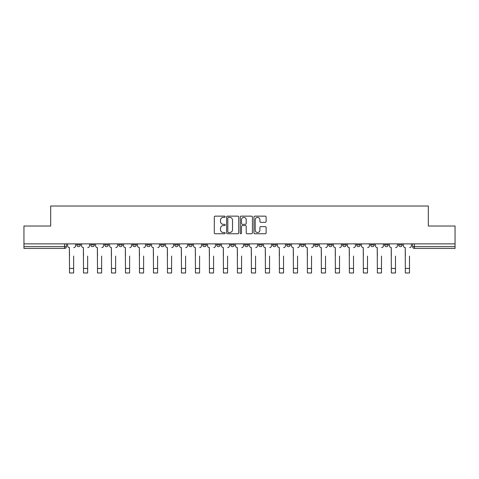 <?xml version="1.0" encoding="UTF-8"?>
<svg xmlns="http://www.w3.org/2000/svg" width="479" height="479" viewBox="0 0 479 479"><rect width="100%" height="100%" fill="white"/><g stroke="black" fill="none" stroke-linecap="round" stroke-linejoin="round"><path stroke-width="0.72" d="M225.148 216.759A0.617 0.617 0 0 0 224.531 216.143L215.179 216.143A0.88 0.88 0 0 0 214.299 217.023L214.299 232.872A0.88 0.88 0 0 0 215.179 233.752L224.531 233.752A0.617 0.617 0 0 0 225.148 233.135A0.617 0.617 0 0 0 224.531 232.519L223.322 232.519A2.82 2.82 0 0 1 220.502 229.698L220.502 228.381A2.82 2.82 0 0 1 223.322 225.561L224.531 225.561A0.617 0.617 0 0 0 225.148 224.944A0.617 0.617 0 0 0 224.531 224.328L223.322 224.328A2.82 2.82 0 0 1 220.502 221.514L220.502 220.19A2.82 2.82 0 0 1 223.322 217.376L224.531 217.376A0.617 0.617 0 0 0 225.148 216.759M356.651 244.859L356.651 243.871L356.651 244.859A1.796 1.796 0 0 0 358.442 246.655A1.796 1.796 0 0 1 356.651 244.859L360.238 244.859A1.796 1.796 0 0 1 358.442 246.655A1.796 1.796 0 0 0 360.238 244.859L360.238 243.871L360.238 244.859M230.71 243.871L230.71 244.859L234.297 244.859A1.796 1.796 0 0 1 232.501 246.655A1.796 1.796 0 0 1 230.71 244.859L230.71 243.871M188.732 243.871L188.732 244.859L192.319 244.859A1.796 1.796 0 0 1 190.522 246.655A1.796 1.796 0 0 1 188.732 244.859L188.732 243.871M160.74 243.871L160.74 244.859L164.333 244.859A1.796 1.796 0 0 1 162.537 246.655A1.796 1.796 0 0 1 160.74 244.859L160.74 243.871M146.748 243.871L146.748 244.859L150.34 244.859A1.796 1.796 0 0 1 148.544 246.655A1.796 1.796 0 0 1 146.748 244.859L146.748 243.871M118.762 243.871L118.762 244.859L122.349 244.859A1.796 1.796 0 0 1 120.558 246.655A1.796 1.796 0 0 1 118.762 244.859L118.762 243.871M265.234 222.346A0.88 0.88 0 0 0 266.114 221.466L266.114 217.023A0.88 0.88 0 0 0 265.234 216.143L254.84 216.143A0.88 0.88 0 0 0 253.96 217.023L253.96 232.872A0.88 0.88 0 0 0 254.84 233.752L265.234 233.752A0.88 0.88 0 0 0 266.114 232.872L266.114 227.501A0.88 0.88 0 0 0 265.234 226.621L260.786 226.621A0.88 0.88 0 0 0 259.905 227.501L259.905 230.165A2.353 2.353 0 0 1 257.552 232.519A2.353 2.353 0 0 1 255.193 230.165L255.193 219.729A2.353 2.353 0 0 1 257.552 217.376A2.353 2.353 0 0 1 259.905 219.729L259.905 221.466A0.88 0.88 0 0 0 260.786 222.346L265.234 222.346M23.95 243.871L23.95 226.022L50.678 226.022L50.678 206.018L428.322 206.018L428.322 226.022L455.05 226.022L455.05 243.871L23.95 243.871L23.95 246.655L66.377 246.655L66.377 243.871L66.377 246.655A1.796 1.796 0 0 1 64.587 248.445L23.95 248.445L23.95 246.655M238.728 217.023A0.88 0.88 0 0 0 237.847 216.143L227.459 216.143A0.88 0.88 0 0 0 226.579 217.023L226.579 232.872A0.88 0.88 0 0 0 227.459 233.752L237.847 233.752A0.88 0.88 0 0 0 238.728 232.872L238.728 217.023M241.153 216.143L251.541 216.143A0.88 0.88 0 0 1 252.421 217.023L252.421 232.872A0.88 0.88 0 0 1 251.541 233.752L247.092 233.752A0.88 0.88 0 0 1 246.212 232.872L246.212 226.441A0.88 0.88 0 0 0 245.332 225.561L242.386 225.561A0.88 0.88 0 0 0 241.506 226.441L241.506 233.135A0.617 0.617 0 0 1 240.889 233.752A0.617 0.617 0 0 1 240.272 233.135L240.272 217.023A0.88 0.88 0 0 1 241.153 216.143M412.623 243.871L412.623 246.655L455.05 246.655L455.05 248.445L414.413 248.445A1.796 1.796 0 0 1 412.623 246.655M455.05 243.871L455.05 246.655M398.63 243.871L398.63 244.859L402.216 244.859L402.216 243.871L402.216 244.859A1.796 1.796 0 0 1 400.42 246.655A1.796 1.796 0 0 1 398.63 244.859A1.796 1.796 0 0 0 400.42 246.655M388.224 243.871L388.224 244.859A1.796 1.796 0 0 1 386.427 246.655A1.796 1.796 0 0 1 384.637 244.859L388.224 244.859M384.637 243.871L384.637 244.859M370.644 243.871L370.644 244.859L374.231 244.859L374.231 243.871L374.231 244.859A1.796 1.796 0 0 1 372.434 246.655A1.796 1.796 0 0 1 370.644 244.859A1.796 1.796 0 0 0 372.434 246.655M342.653 243.871L342.653 244.859L346.245 244.859L346.245 243.871L346.245 244.859A1.796 1.796 0 0 1 344.449 246.655A1.796 1.796 0 0 1 342.653 244.859A1.796 1.796 0 0 0 344.449 246.655M332.252 244.859L332.252 243.871L332.252 244.859A1.796 1.796 0 0 1 330.456 246.655A1.796 1.796 0 0 1 328.66 244.859L332.252 244.859A1.796 1.796 0 0 1 330.456 246.655M328.66 243.871L328.66 244.859M318.26 243.871L318.26 244.859A1.796 1.796 0 0 1 316.463 246.655A1.796 1.796 0 0 1 314.667 244.859L318.26 244.859A1.796 1.796 0 0 1 316.463 246.655M314.667 243.871L314.667 244.859M304.261 243.871L304.261 244.859A1.796 1.796 0 0 1 302.471 246.655A1.796 1.796 0 0 1 300.674 244.859L304.261 244.859M300.674 243.871L300.674 244.859M290.268 243.871L290.268 244.859A1.796 1.796 0 0 1 288.478 246.655A1.796 1.796 0 0 1 286.682 244.859L290.268 244.859M286.682 243.871L286.682 244.859M276.275 243.871L276.275 244.859A1.796 1.796 0 0 1 274.485 246.655A1.796 1.796 0 0 1 272.689 244.859L276.275 244.859M272.689 243.871L272.689 244.859M262.282 243.871L262.282 244.859A1.796 1.796 0 0 1 260.492 246.655A1.796 1.796 0 0 1 258.696 244.859A1.796 1.796 0 0 0 260.492 246.655M258.696 243.871L258.696 244.859L262.282 244.859M248.29 243.871L248.29 244.859A1.796 1.796 0 0 1 246.499 246.655A1.796 1.796 0 0 1 244.703 244.859A1.796 1.796 0 0 0 246.499 246.655M244.703 243.871L244.703 244.859L248.29 244.859M234.297 243.871L234.297 244.859A1.796 1.796 0 0 1 232.501 246.655M220.304 243.871L220.304 244.859A1.796 1.796 0 0 1 218.508 246.655A1.796 1.796 0 0 1 216.718 244.859L220.304 244.859M216.718 243.871L216.718 244.859M206.311 243.871L206.311 244.859A1.796 1.796 0 0 1 204.515 246.655A1.796 1.796 0 0 1 202.725 244.859L206.311 244.859L206.311 243.871M202.725 243.871L202.725 244.859M192.319 243.871L192.319 244.859M178.326 243.871L178.326 244.859A1.796 1.796 0 0 1 176.529 246.655A1.796 1.796 0 0 1 174.739 244.859L178.326 244.859L178.326 243.871M174.739 243.871L174.739 244.859M164.333 243.871L164.333 244.859L164.333 243.871M150.34 244.859L150.34 243.871L150.34 244.859A1.796 1.796 0 0 1 148.544 246.655M136.347 243.871L136.347 244.859A1.796 1.796 0 0 1 134.551 246.655A1.796 1.796 0 0 1 132.755 244.859A1.796 1.796 0 0 0 134.551 246.655A1.796 1.796 0 0 0 136.347 244.859L136.347 243.871M132.755 243.871L132.755 244.859L136.347 244.859M122.349 243.871L122.349 244.859M108.356 243.871L108.356 244.859A1.796 1.796 0 0 1 106.566 246.655A1.796 1.796 0 0 1 104.769 244.859A1.796 1.796 0 0 0 106.566 246.655A1.796 1.796 0 0 0 108.356 244.859L104.769 244.859L104.769 243.871M90.776 243.871L90.776 244.859L94.363 244.859L94.363 243.871L94.363 244.859A1.796 1.796 0 0 1 92.573 246.655A1.796 1.796 0 0 1 90.776 244.859A1.796 1.796 0 0 0 92.573 246.655M76.784 243.871L76.784 244.859L80.37 244.859L80.37 243.871L80.37 244.859A1.796 1.796 0 0 1 78.58 246.655A1.796 1.796 0 0 1 76.784 244.859A1.796 1.796 0 0 0 78.58 246.655M64.587 243.871L64.587 248.445A1.796 1.796 0 0 0 66.377 246.655M228.429 217.376A0.617 0.617 0 0 0 227.812 217.993L227.812 231.902A0.617 0.617 0 0 0 228.429 232.519L229.704 232.519A2.82 2.82 0 0 0 232.525 229.698L232.525 220.19A2.82 2.82 0 0 0 229.704 217.376L228.429 217.376M246.212 219.771A2.353 2.353 0 0 0 243.859 217.418A2.353 2.353 0 0 0 241.506 219.771L241.506 223.448A0.88 0.88 0 0 0 242.386 224.328L245.332 224.328A0.88 0.88 0 0 0 246.212 223.448L246.212 219.771M67.587 245.757L67.587 243.871L67.587 245.757A1.796 1.796 0 0 0 69.383 247.553L69.515 256.073M69.383 247.553L69.515 272.982L73.646 272.982L73.646 256.073M75.574 245.757L75.574 243.871L75.574 245.757A1.796 1.796 0 0 1 73.778 247.553M73.646 272.982L69.515 272.982M81.58 245.757L81.58 243.871L81.58 245.757A1.796 1.796 0 0 0 83.376 247.553L83.514 256.073M83.376 247.553L83.514 272.982L87.639 272.982L87.639 256.073M89.567 245.757L89.567 243.871L89.567 245.757A1.796 1.796 0 0 1 87.771 247.553M95.578 245.757L95.578 243.871L95.578 245.757A1.796 1.796 0 0 0 97.369 247.553L97.506 256.073M97.369 247.553L97.506 272.982L101.632 272.982L101.632 256.073M103.56 245.757L103.56 243.871L103.56 245.757A1.796 1.796 0 0 1 101.764 247.553M87.639 272.982L83.514 272.982M101.632 272.982L97.506 272.982M109.571 245.757L109.571 243.871L109.571 245.757A1.796 1.796 0 0 0 111.362 247.553L111.499 256.073M111.362 247.553L111.499 272.982L115.625 272.982L115.625 256.073M117.553 245.757L117.553 243.871L117.553 245.757A1.796 1.796 0 0 1 115.756 247.553M123.564 245.757L123.564 243.871L123.564 245.757A1.796 1.796 0 0 0 125.354 247.553L125.492 256.073M125.354 247.553L125.492 272.982L129.617 272.982L129.617 256.073M131.545 245.757L131.545 243.871L131.545 245.757A1.796 1.796 0 0 1 129.749 247.553M137.557 245.757L137.557 243.871L137.557 245.757A1.796 1.796 0 0 0 139.347 247.553L139.485 256.073M139.347 247.553L139.485 272.982L143.61 272.982L143.61 256.073M145.538 245.757L145.538 243.871L145.538 245.757A1.796 1.796 0 0 1 143.742 247.553M115.625 272.982L111.499 272.982M129.617 272.982L125.492 272.982M143.61 272.982L139.485 272.982M151.55 245.757L151.55 243.871L151.55 245.757A1.796 1.796 0 0 0 153.34 247.553L153.478 256.073M153.34 247.553L153.478 272.982L157.603 272.982L157.603 256.073M159.531 245.757L159.531 243.871L159.531 245.757A1.796 1.796 0 0 1 157.741 247.553M157.603 272.982L153.478 272.982M165.542 245.757L165.542 243.871L165.542 245.757A1.796 1.796 0 0 0 167.339 247.553L167.47 256.073M167.339 247.553L167.47 272.982L171.596 272.982L171.596 256.073M173.524 245.757L173.524 243.871L173.524 245.757A1.796 1.796 0 0 1 171.733 247.553M171.596 272.982L167.47 272.982M179.535 245.757L179.535 243.871L179.535 245.757A1.796 1.796 0 0 0 181.331 247.553L181.463 256.073M181.331 247.553L181.463 272.982L185.589 272.982L185.589 256.073M187.517 245.757L187.517 243.871L187.517 245.757A1.796 1.796 0 0 1 185.726 247.553M185.589 272.982L181.463 272.982M193.528 245.757L193.528 243.871L193.528 245.757A1.796 1.796 0 0 0 195.324 247.553L195.456 256.073M195.324 247.553L195.456 272.982L199.581 272.982L199.581 256.073M201.509 245.757L201.509 243.871L201.509 245.757A1.796 1.796 0 0 1 199.719 247.553M199.581 272.982L195.456 272.982M207.521 245.757L207.521 243.871L207.521 245.757A1.796 1.796 0 0 0 209.317 247.553L209.449 256.073M209.317 247.553L209.449 272.982L213.574 272.982L213.574 256.073M215.508 245.757L215.508 243.871L215.508 245.757A1.796 1.796 0 0 1 213.712 247.553M221.514 245.757L221.514 243.871L221.514 245.757A1.796 1.796 0 0 0 223.31 247.553L223.442 256.073M223.31 247.553L223.442 272.982L227.567 272.982L227.567 256.073M229.501 245.757L229.501 243.871L229.501 245.757A1.796 1.796 0 0 1 227.705 247.553M235.506 245.757L235.506 243.871L235.506 245.757A1.796 1.796 0 0 0 237.303 247.553L237.434 256.073M237.303 247.553L237.434 272.982L241.566 272.982L241.566 256.073M243.494 245.757L243.494 243.871L243.494 245.757A1.796 1.796 0 0 1 241.697 247.553M249.499 245.757L249.499 243.871L249.499 245.757A1.796 1.796 0 0 0 251.295 247.553L251.433 256.073M251.295 247.553L251.433 272.982L255.558 272.982L255.558 256.073M257.486 245.757L257.486 243.871L257.486 245.757A1.796 1.796 0 0 1 255.69 247.553M263.492 245.757L263.492 243.871L263.492 245.757A1.796 1.796 0 0 0 265.288 247.553L265.426 256.073M265.288 247.553L265.426 272.982L269.551 272.982L269.551 256.073M271.479 245.757L271.479 243.871L271.479 245.757A1.796 1.796 0 0 1 269.683 247.553M277.491 245.757L277.491 243.871L277.491 245.757A1.796 1.796 0 0 0 279.281 247.553L279.419 256.073M279.281 247.553L279.419 272.982L283.544 272.982L283.544 256.073M285.472 245.757L285.472 243.871L285.472 245.757A1.796 1.796 0 0 1 283.676 247.553M213.574 272.982L209.449 272.982M227.567 272.982L223.442 272.982M241.566 272.982L237.434 272.982M255.558 272.982L251.433 272.982M269.551 272.982L265.426 272.982M283.544 272.982L279.419 272.982M291.483 245.757L291.483 243.871L291.483 245.757A1.796 1.796 0 0 0 293.274 247.553L293.411 256.073M293.274 247.553L293.411 272.982L297.537 272.982L297.537 256.073M299.465 245.757L299.465 243.871L299.465 245.757A1.796 1.796 0 0 1 297.669 247.553M297.537 272.982L293.411 272.982M305.476 245.757L305.476 243.871L305.476 245.757A1.796 1.796 0 0 0 307.267 247.553L307.404 256.073M307.267 247.553L307.404 272.982L311.53 272.982L311.53 256.073M313.458 245.757L313.458 243.871L313.458 245.757A1.796 1.796 0 0 1 311.661 247.553M311.53 272.982L307.404 272.982M319.469 245.757L319.469 243.871L319.469 245.757A1.796 1.796 0 0 0 321.259 247.553L321.397 256.073M321.259 247.553L321.397 272.982L325.522 272.982L325.522 256.073M327.45 245.757L327.45 243.871L327.45 245.757A1.796 1.796 0 0 1 325.66 247.553M325.522 272.982L321.397 272.982M333.462 245.757L333.462 243.871L333.462 245.757A1.796 1.796 0 0 0 335.258 247.553L335.39 256.073M335.258 247.553L335.39 272.982L339.515 272.982L339.515 256.073M341.443 245.757L341.443 243.871L341.443 245.757A1.796 1.796 0 0 1 339.653 247.553M339.515 272.982L335.39 272.982M347.455 245.757L347.455 243.871L347.455 245.757A1.796 1.796 0 0 0 349.251 247.553L349.383 256.073M349.251 247.553L349.383 272.982L353.508 272.982L353.508 256.073M355.436 245.757L355.436 243.871L355.436 245.757A1.796 1.796 0 0 1 353.646 247.553M353.508 272.982L349.383 272.982M361.447 245.757L361.447 243.871L361.447 245.757A1.796 1.796 0 0 0 363.244 247.553L363.375 256.073M363.244 247.553L363.375 272.982L367.501 272.982L367.501 256.073M369.429 245.757L369.429 243.871L369.429 245.757A1.796 1.796 0 0 1 367.638 247.553M367.501 272.982L363.375 272.982M375.44 245.757L375.44 243.871L375.44 245.757A1.796 1.796 0 0 0 377.236 247.553L377.368 256.073M377.236 247.553L377.368 272.982L381.494 272.982L381.494 256.073M383.422 245.757L383.422 243.871L383.422 245.757A1.796 1.796 0 0 1 381.631 247.553M381.494 272.982L377.368 272.982M389.433 245.757L389.433 243.871L389.433 245.757A1.796 1.796 0 0 0 391.229 247.553L391.361 256.073M391.229 247.553L391.361 272.982L395.486 272.982L395.486 256.073M397.42 245.757L397.42 243.871L397.42 245.757A1.796 1.796 0 0 1 395.624 247.553M395.486 272.982L391.361 272.982M403.426 245.757L403.426 243.871L403.426 245.757A1.796 1.796 0 0 0 405.222 247.553L405.354 256.073M405.222 247.553L405.354 272.982L409.485 272.982L409.485 256.073M411.413 245.757L411.413 243.871L411.413 245.757A1.796 1.796 0 0 1 409.617 247.553M409.485 272.982L405.354 272.982M414.413 243.871L414.413 248.445M73.646 268.45L69.515 268.45M87.639 268.45L83.514 268.45M101.632 268.45L97.506 268.45M115.625 268.45L111.499 268.45M129.617 268.45L125.492 268.45M143.61 268.45L139.485 268.45M157.603 268.45L153.478 268.45M171.596 268.45L167.47 268.45M185.589 268.45L181.463 268.45M199.581 268.45L195.456 268.45M213.574 268.45L209.449 268.45M227.567 268.45L223.442 268.45M241.566 268.45L237.434 268.45M255.558 268.45L251.433 268.45M269.551 268.45L265.426 268.45M283.544 268.45L279.419 268.45M297.537 268.45L293.411 268.45M311.53 268.45L307.404 268.45M325.522 268.45L321.397 268.45M339.515 268.45L335.39 268.45M353.508 268.45L349.383 268.45M367.501 268.45L363.375 268.45M381.494 268.45L377.368 268.45M395.486 268.45L391.361 268.45M409.485 268.45L405.354 268.45"/></g></svg>
